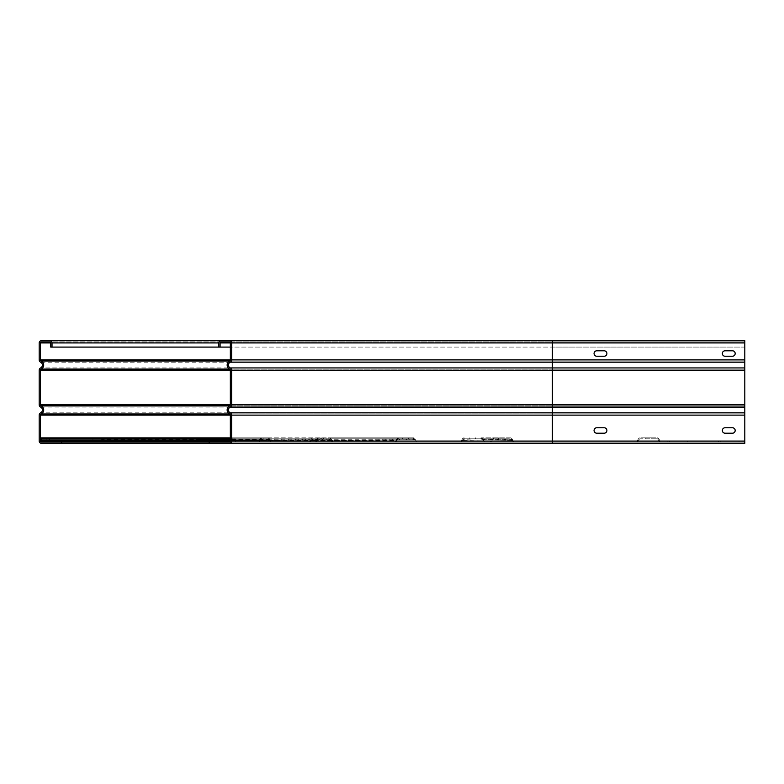<?xml version="1.0" encoding="UTF-8"?>
<svg xmlns="http://www.w3.org/2000/svg" width="784" height="784" viewBox="0 0 784 784"><rect width="100%" height="100%" fill="white"/><g stroke="black" fill="none" stroke-linecap="round" stroke-linejoin="round"><path stroke-width="0.59" stroke-dasharray="3.92 2.94" d="M218.805 347.096L218.805 342.931L552.367 342.931L552.367 340.687L552.367 342.931L744.8 342.931L744.8 341.971L552.367 341.971L744.8 341.971L744.8 342.931L50.744 342.931L50.744 347.096L744.8 347.096L744.8 342.931L744.8 370.234L552.367 370.234L744.8 370.234L744.8 415.128L552.367 415.128L744.8 415.128L744.8 442.029L744.8 441.069L744.8 442.029L660.696 442.029A1.921 1.921 0 0 1 659.03 441.069L658.011 439.305A0.96 0.96 0 0 0 657.178 438.824L651.788 438.824L657.178 438.824A0.96 0.96 0 0 1 658.011 439.305L659.03 441.069A1.921 1.921 0 0 0 660.696 442.029L552.367 442.029L744.8 442.029L744.8 443.313L744.8 441.069L744.8 443.313L41.444 443.313A2.244 2.244 0 0 1 39.2 441.069L39.2 415.128A2.568 2.568 0 0 1 40.621 412.835A3.205 3.205 0 0 0 40.621 407.092A2.568 2.568 0 0 1 39.2 404.789L39.2 370.234A2.568 2.568 0 0 1 40.621 367.931A3.205 3.205 0 0 0 40.621 362.188A2.568 2.568 0 0 1 39.2 359.885L39.2 342.931A2.244 2.244 0 0 1 41.444 340.687L744.8 340.687L744.8 441.069L744.8 340.687L552.367 340.687L744.8 340.687L744.8 347.096L230.349 347.096M744.8 443.313L552.367 443.313L552.367 442.029L41.444 442.029L46.001 442.029L46.295 440.598A510.923 437.021 164.8 0 1 46.383 439.305L50.94 438.824L48.245 438.824L49.235 438.952L49.314 438.119L49.333 439.775A510.923 437.021 -164.8 0 0 49.48 441.069L49.774 442.029L91.836 442.029A1.931 0.853 89.7 0 0 92.257 441.774L92.198 440.588L259.847 440.118A322.969 249.214 141.8 0 1 260.141 438.824L260.523 439.305A322.969 249.214 -38.2 0 0 260.229 440.598L92.698 440.598A510.923 394.244 141.8 0 1 93.012 439.305L101.322 438.952L101.548 438.119A1.921 0.872 -90 0 1 101.861 438.824L269.49 439.295A322.969 249.214 -141.8 0 0 269.872 440.588L269.5 441.069A322.969 249.214 38.2 0 1 269.118 439.775L101.606 439.775A510.923 394.244 -141.8 0 0 101.979 441.069A1.921 0.902 89.5 0 0 102.763 442.029L182.741 442.029A1.931 1.343 89.7 0 0 183.407 441.774L183.074 440.941A0.96 0.676 90 0 0 183.319 440.588L316.462 440.118A322.969 197.784 129.2 0 1 316.952 438.824L317.54 439.305A322.969 197.784 -50.8 0 0 317.05 440.598L184.103 440.598A510.923 312.875 129.2 0 1 184.612 439.305L197.215 438.824A0.97 0.696 -90.5 0 1 197.568 438.952L197.911 438.119A1.921 1.362 -90 0 1 198.401 438.824L331.534 439.295A322.969 197.784 -129.2 0 0 332.093 440.588L331.505 441.069A322.969 197.784 50.8 0 1 330.936 439.775L198.009 439.775A510.923 312.875 -129.2 0 0 198.558 441.069A1.921 1.382 89.4 0 0 199.753 442.029L309.827 442.029A1.931 1.705 89.5 0 0 310.68 441.774L310.248 440.941A0.96 0.853 90 0 0 310.562 440.588L396.165 440.118A322.969 126.979 122.9 0 1 396.812 438.824L397.557 439.305A322.969 126.979 -57.1 0 0 396.91 440.598L311.552 440.598A510.923 200.88 122.9 0 1 312.199 439.305L328.104 438.824A0.97 0.872 -90.8 0 1 328.535 438.952L328.966 438.119A1.921 1.715 -90 0 1 329.594 438.824L415.187 439.295A322.969 126.979 -122.9 0 0 415.873 440.588L415.128 441.069A322.969 126.979 57.1 0 1 414.442 439.775L329.094 439.775A510.923 200.88 -122.9 0 0 329.77 441.069A1.921 1.725 89 0 0 331.269 442.029L460.659 442.029A1.931 1.901 88.7 0 0 461.609 441.774L461.139 440.941A0.96 0.951 90 0 0 461.482 440.588L462.57 440.598A510.923 69.217 120.3 0 1 463.305 439.305L480.935 438.824A0.97 0.96 -92.6 0 1 481.415 438.952L481.886 438.119A1.921 1.901 -90 0 1 482.581 438.824L482.033 439.775A510.923 69.217 -120.3 0 0 482.777 441.069A1.921 1.901 86.9 0 0 484.424 442.029L209.181 442.029L209.181 443.313L744.8 443.313M49.784 340.687A2.244 2.244 0 0 1 52.028 342.931L52.028 347.096M49.784 341.971A0.96 0.96 0 0 1 50.744 342.931A0.96 0.96 0 0 0 49.784 341.971L229.389 341.971A0.96 0.96 0 0 1 230.349 342.931A0.96 0.96 0 0 0 229.389 341.971M41.199 361.032A4.488 4.488 0 0 1 43.688 365.06A4.488 4.488 0 0 0 41.199 361.032A1.284 1.284 0 0 1 40.484 359.885L40.484 342.931A0.96 0.96 0 0 1 41.444 341.971L744.8 341.971L552.367 341.971L552.367 367.931L40.621 367.931A2.568 2.568 0 0 0 39.2 370.234L552.367 370.234L552.367 412.835L40.621 412.835A2.568 2.568 0 0 0 39.2 415.128L552.367 415.128L552.367 441.069L636.637 441.069A0.96 0.96 0 0 0 637.47 440.588A0.96 0.96 0 0 1 636.637 441.069L484.424 441.069L744.8 441.069L552.367 441.069L552.367 443.313L552.367 442.029L636.637 442.029L484.424 442.029L483.601 440.588A510.923 69.217 59.7 0 1 482.856 439.295M41.199 369.078A4.488 4.488 0 0 0 43.688 365.06A4.488 4.488 0 0 1 41.199 369.078A1.284 1.284 0 0 0 40.484 370.234L40.484 404.789A1.284 1.284 0 0 0 41.199 405.936A4.488 4.488 0 0 1 41.199 413.981A1.284 1.284 0 0 0 40.484 415.128L40.484 441.069A0.96 0.96 0 0 0 41.444 442.029L552.367 442.029L552.367 413.981L229.643 413.981A4.488 4.488 0 0 1 229.643 405.936A1.284 1.284 0 0 0 230.349 404.789L230.349 370.234A1.284 1.284 0 0 0 229.643 369.078A4.488 4.488 0 0 1 229.643 361.032A1.284 1.284 0 0 0 230.349 359.885L230.349 342.931L552.367 342.931L39.2 342.931A2.244 2.244 0 0 1 41.444 340.687M61.652 443.313L61.652 442.029L552.367 442.029L552.367 441.069L41.444 441.069L41.444 439.305L41.444 442.029L41.444 441.069L229.389 441.069L41.444 441.069L229.389 441.069L229.389 442.029A0.96 0.96 0 0 0 230.349 441.069L230.349 415.128A1.284 1.284 0 0 0 229.643 413.981L552.367 413.981L552.367 404.789L744.8 404.789L552.367 404.789L552.367 369.078L229.643 369.078L552.367 369.078L552.367 359.885L744.8 359.885L552.367 359.885L552.367 341.971L552.367 342.931L744.8 342.931L552.367 342.931L552.367 359.885L230.349 359.885L744.8 359.885M744.8 442.029L552.367 442.029L744.8 442.029M231.633 342.931A2.244 2.244 0 0 0 229.389 340.687A2.244 2.244 0 0 1 231.633 342.931L231.633 359.885A2.568 2.568 0 0 1 230.212 362.188A3.205 3.205 0 0 0 230.212 367.931A2.568 2.568 0 0 1 231.633 370.234L231.633 404.789A2.568 2.568 0 0 1 230.212 407.092A3.205 3.205 0 0 0 230.212 412.835A2.568 2.568 0 0 1 231.633 415.128L231.633 441.069A2.244 2.244 0 0 1 229.389 443.313M231.633 430.485L231.633 433.209L231.633 430.485M604.16 433.209A2.724 2.724 0 0 0 606.885 430.485A2.724 2.724 0 0 0 604.16 427.76L596.781 427.76A2.724 2.724 0 0 0 594.056 430.485A2.724 2.724 0 0 0 596.781 433.209L604.16 433.209M732.452 433.209A2.724 2.724 0 0 0 735.176 430.485A2.724 2.724 0 0 0 732.452 427.76L725.073 427.76A2.724 2.724 0 0 0 722.348 430.485A2.724 2.724 0 0 0 725.073 433.209L732.452 433.209M604.16 356.24A2.724 2.724 0 0 0 606.885 353.515A2.724 2.724 0 0 0 604.16 350.791L596.781 350.791A2.724 2.724 0 0 0 594.056 353.515A2.724 2.724 0 0 0 596.781 356.24L604.16 356.24M732.452 356.24A2.724 2.724 0 0 0 735.176 353.515A2.724 2.724 0 0 0 732.452 350.791L725.073 350.791A2.724 2.724 0 0 0 722.348 353.515A2.724 2.724 0 0 0 725.073 356.24L732.452 356.24M230.349 353.515L230.349 350.791L230.349 353.515M230.349 430.485L230.349 433.209L230.349 430.485M231.633 427.76L230.349 427.76L231.633 427.76M230.349 433.209L231.633 433.209L230.349 433.209M220.088 347.096L220.088 342.931A0.96 0.96 0 0 1 221.049 341.971L552.367 341.971L552.367 342.931L230.349 342.931M744.8 347.096L552.367 347.096L552.367 342.931L744.8 342.931L552.367 342.931L552.367 347.096L744.8 347.096M218.805 342.931A2.244 2.244 0 0 1 221.049 340.687A2.244 2.244 0 0 0 218.805 342.931L50.744 342.931M231.633 353.515L231.633 350.791L231.633 353.515M231.633 350.791L230.349 350.791L231.633 350.791M230.349 356.24L231.633 356.24L230.349 356.24M638.303 441.069A1.921 1.921 0 0 1 636.637 442.029A1.921 1.921 0 0 0 638.303 441.069L639.323 439.305L638.303 441.069L637.47 440.588L638.49 438.824L637.47 440.588L638.303 441.069M640.156 438.824A0.96 0.96 0 0 0 639.323 439.305A0.96 0.96 0 0 1 640.156 438.824L651.788 438.824L651.788 437.864L645.379 437.864L657.178 437.864L651.788 437.864L651.788 438.824L640.156 438.824M638.49 438.824A1.921 1.921 0 0 1 640.156 437.864A1.921 1.921 0 0 0 638.49 438.824L639.323 439.305L638.49 438.824M645.379 437.864L640.156 437.864L645.379 437.864L645.379 438.824L645.379 437.864M657.178 437.864A1.921 1.921 0 0 1 658.844 438.824L659.863 440.588L658.844 438.824A1.921 1.921 0 0 0 657.178 437.864M659.863 440.588A0.96 0.96 0 0 0 660.696 441.069A0.96 0.96 0 0 1 659.863 440.588L659.03 441.069L659.863 440.588M669.428 442.029L687.715 442.029L667.184 442.029L687.715 442.029L667.184 442.029L687.715 442.029L669.428 442.029L669.428 441.069L687.715 441.069L667.184 441.069L687.715 441.069L667.184 441.069L687.715 441.069L667.184 441.069L687.715 441.069L667.184 441.069L669.428 441.069L669.428 442.029M720.741 442.029L739.028 442.029L718.497 442.029L739.028 442.029L718.497 442.029L739.028 442.029L720.741 442.029L720.741 441.069L739.028 441.069L718.497 441.069L739.028 441.069L718.497 441.069L739.028 441.069L718.497 441.069L739.028 441.069L718.497 441.069L720.741 441.069L720.741 442.029M736.784 442.029L739.028 442.029L736.784 442.029L736.784 441.069L736.784 442.029M685.461 442.029L687.715 442.029L685.461 442.029L685.461 441.069L685.461 442.029M481.415 438.952A0.96 0.951 90 0 1 481.758 439.305L512.266 439.295A322.969 43.757 -120.3 0 0 513.01 440.588L513.834 442.029L512.187 441.069A322.969 43.757 59.7 0 1 511.442 439.775L482.033 439.775M513.01 440.588L482.777 441.069L513.01 440.588M481.886 438.119A1.931 1.911 88.8 0 0 480.935 437.864L510.345 437.864A1.931 1.911 -92 0 1 511.295 438.119L510.825 438.952A0.97 0.96 85.4 0 0 510.345 438.824L505.014 438.824L505.014 437.864M510.825 438.952A0.96 0.951 -90 0 1 511.168 439.305L511.991 438.824A1.921 1.901 90 0 0 511.295 438.119M510.345 437.864L480.935 437.864L480.935 438.824L510.345 438.824L510.345 437.864M512.266 439.295L511.442 439.775M505.014 438.824L464.128 438.824L464.128 437.864A1.921 1.901 87.9 0 0 462.482 438.824A510.923 69.217 -59.7 0 0 461.747 440.118M475.604 438.824L475.604 437.864M469.273 438.824L469.273 437.864M491.166 440.118A322.969 43.757 120.3 0 1 491.891 438.824L492.715 439.305A322.969 43.757 -59.7 0 0 491.989 440.598L490.892 440.588A0.96 0.951 -90 0 1 490.549 440.941L491.019 441.774A1.921 1.901 90 0 0 491.715 441.069L491.989 440.598M461.609 441.774A1.921 1.901 -90 0 0 462.305 441.069L491.715 441.069L462.57 440.598M493.538 438.824L462.482 438.824L491.891 438.824L493.538 437.864L493.538 438.824M498.673 438.824L498.673 437.864M461.139 440.941A0.97 0.951 -92.5 0 1 460.659 441.069L331.269 441.069L331.269 442.029L416.637 442.029L416.637 441.069L490.078 441.069L460.659 441.069L460.659 442.029L490.078 442.029L416.637 442.029L415.128 441.069L330.515 440.588A510.923 200.88 57.1 0 1 329.839 439.295L328.849 439.305A0.96 0.853 90 0 0 328.535 438.952M331.269 441.069L416.637 441.069L331.269 441.069M490.549 440.941L490.078 442.029A1.931 1.901 -92 0 0 491.019 441.774M329.094 439.775L329.839 439.295M415.187 439.295L414.442 439.775M328.966 438.119A1.931 1.735 89.6 0 0 328.104 437.864L413.442 437.864L328.104 437.864L328.104 438.824L413.442 438.824L408.601 438.824L408.601 437.864M323.273 438.824L323.273 437.864M408.601 438.824L312.934 438.824L312.934 437.864A1.921 1.705 89.2 0 0 311.464 438.824A510.923 200.88 -57.1 0 0 310.807 440.118L311.307 441.069A1.921 1.715 -90 0 1 310.68 441.774M413.883 438.952A0.97 0.882 88.7 0 0 413.442 438.824L413.442 437.864A1.931 1.735 -90.6 0 1 414.315 438.119L413.883 438.952A0.96 0.853 -90 0 1 414.197 439.305L414.942 438.824A1.921 1.715 90 0 0 414.315 438.119M317.559 438.824L317.559 437.864M311.552 440.598L310.807 440.118M396.165 440.118L396.91 440.598M398.282 438.824L311.464 438.824L396.812 438.824L398.282 437.864L398.282 438.824M402.888 438.824L402.888 437.864M310.248 440.941A0.97 0.853 -91 0 1 309.827 441.069L199.753 441.069L199.753 442.029L332.71 442.029L332.71 441.069L395.195 441.069L309.827 441.069L309.827 442.029L395.195 442.029L332.71 442.029L331.505 441.069L199.146 440.588A510.923 312.875 50.8 0 1 198.597 439.295L197.813 439.305A0.96 0.676 90 0 0 197.568 438.952M199.753 441.069L332.71 441.069L199.753 441.069M395.616 440.941L395.195 442.029A1.931 1.705 -90.8 0 0 396.038 441.774A1.921 1.715 90 0 0 396.665 441.069L395.93 440.588A0.96 0.853 -90 0 1 395.616 440.941L396.038 441.774M198.009 439.775L198.597 439.295M331.534 439.295L330.936 439.775M197.911 438.119A1.931 1.382 89.7 0 0 197.215 437.864L229.389 437.864L226.184 437.864L229.389 437.864L229.389 438.824L41.444 438.824L41.444 441.069L46.06 440.941M193.364 438.824L193.364 437.864M326.271 437.864L197.215 437.864L197.215 438.824L330.142 438.824L326.271 438.824L326.271 437.864L230.349 437.864M326.271 438.824L185.181 438.824L185.181 437.864A1.921 1.343 89.5 0 0 184.015 438.824A510.923 312.875 -50.8 0 0 183.515 440.118L183.907 441.069A1.921 1.362 -90 0 1 183.407 441.774M330.495 438.952A0.97 0.706 89.2 0 0 330.142 438.824L330.142 437.864A1.931 1.392 -90.4 0 1 330.838 438.119L330.495 438.952A0.96 0.676 -90 0 1 330.75 439.305L331.338 438.824A1.921 1.362 90 0 0 330.838 438.119M188.826 438.824L188.826 437.864M184.103 440.598L183.515 440.118M316.462 440.118L317.05 440.598M318.108 438.824L184.015 438.824L316.952 438.824L318.108 437.864L318.108 438.824M321.734 438.824L321.734 437.864M183.074 440.941A0.97 0.666 -90.6 0 1 182.741 441.069L102.763 441.069L102.763 442.029L270.294 442.029L270.294 441.069L315.697 441.069L182.741 441.069L182.741 442.029L315.697 442.029L270.294 442.029L269.5 441.069L102.351 440.588A510.923 394.244 38.2 0 1 101.989 439.295L101.322 438.952M102.763 441.069L270.294 441.069L102.763 441.069M316.021 440.941L315.697 442.029A1.931 1.333 -90.5 0 0 316.364 441.774A1.921 1.362 90 0 0 316.863 441.069L316.266 440.588A0.96 0.676 -90 0 1 316.021 440.941L316.364 441.774M101.548 438.119A1.931 0.902 89.8 0 0 101.097 437.864L268.598 437.864L101.097 437.864L101.097 438.824L268.598 438.824L266.06 438.824L266.06 437.864M98.598 438.824L98.598 437.864M266.06 438.824L93.365 438.824L93.365 437.864A1.921 0.853 89.6 0 0 92.63 438.824A510.923 394.244 -38.2 0 0 92.326 440.118L92.581 441.069A1.921 0.872 -90 0 1 92.257 441.774M268.834 438.952L268.598 437.864A1.931 0.911 -90.3 0 1 269.049 438.119L268.99 439.305L269.373 438.824A1.921 0.872 90 0 0 269.049 438.119M95.687 438.824L95.687 437.864M260.866 438.824L92.63 438.824L260.141 438.824L260.866 437.864L260.866 438.824M263.15 438.824L263.15 437.864M92.042 440.941L49.774 441.069L49.774 442.029L235.484 442.029L235.484 441.069L91.836 441.069L91.836 442.029L259.367 442.029L235.484 442.029L235.18 441.069A322.969 276.262 15.2 0 1 235.014 439.775L235.151 439.295A322.969 276.262 -164.8 0 0 235.308 440.588L49.608 440.588A510.923 437.021 15.2 0 1 49.47 439.295M49.774 441.069L235.484 441.069L49.774 441.069M259.563 440.941L259.367 442.029A1.931 0.833 -90.4 0 0 259.778 441.774A1.921 0.872 90 0 0 260.102 441.069L259.72 440.588L259.778 441.774M49.314 438.119L49.147 438.824L234.828 438.824L233.887 438.824L233.887 437.864L234.828 437.864L234.975 439.305L49.294 439.305L235.151 439.295M49.235 438.952L49.333 439.775M234.994 438.119L235.014 439.775M48.245 438.824L48.245 437.864L50.94 437.864L46.481 437.864L229.389 437.864L229.389 439.305L229.389 437.864L229.389 438.824L226.184 438.824L229.389 438.824L229.389 441.069L229.389 437.864L41.444 437.864L41.444 439.305L41.444 437.864L41.444 438.824L229.389 438.824L46.246 438.824A510.923 437.021 -15.2 0 0 46.158 440.118M234.916 438.952L234.828 437.864L48.245 437.864M233.887 437.864L230.163 437.864L230.163 438.824L233.887 438.824M230.163 438.824L46.481 438.824L46.481 437.864L46.383 439.305L232.064 439.305A322.969 276.262 -15.2 0 0 231.995 440.598L46.295 440.598M47.246 438.824L47.246 437.864M230.349 440.588L231.868 440.118A322.969 276.262 164.8 0 1 231.937 438.824L232.162 437.864L232.064 439.305L230.349 438.824M232.877 438.824L232.877 437.864M39.2 441.069L552.367 441.069L230.349 441.069L231.721 441.069L231.721 442.029L229.389 442.029L229.389 440.588L46.119 440.588L46.138 441.774M231.77 440.941L46.001 441.069L46.001 442.029L231.721 442.029L231.819 440.588L231.848 441.774M41.444 442.029L41.444 441.069L41.444 442.029L41.444 441.069L229.389 441.069L229.389 442.029L41.444 442.029M41.444 440.588L229.389 440.588L229.389 438.824L41.444 438.824L41.444 437.864L44.649 437.864L41.444 437.864L41.444 438.824M229.389 441.069L229.389 442.029L229.389 441.069M149.205 441.069L153.703 441.069L149.205 441.069L149.205 442.029L153.703 442.029L149.205 442.029L153.703 442.029L149.205 442.029L149.205 441.069M181.28 441.069L185.769 441.069L181.28 441.069L181.28 442.029L185.769 442.029L181.28 442.029L185.769 442.029L181.28 442.029L181.28 441.069M117.139 441.069L121.628 441.069L117.139 441.069L117.139 442.029L121.628 442.029L117.139 442.029L121.628 442.029L117.139 442.029L117.139 441.069M85.064 441.069L89.552 441.069L85.064 441.069L85.064 442.029L89.552 442.029L85.064 442.029L89.552 442.029L85.064 442.029L85.064 441.069M153.703 441.069L151.459 441.069L153.703 441.069L153.703 442.029L153.703 441.069M185.769 441.069L183.525 441.069L185.769 441.069L185.769 442.029L185.769 441.069M121.628 441.069L119.384 441.069L121.628 441.069L121.628 442.029L121.628 441.069M89.552 441.069L87.308 441.069L89.552 441.069L89.552 442.029L89.552 441.069M744.8 412.835L552.367 412.835L552.367 415.128L230.349 415.128L552.367 415.128L552.367 441.069L744.8 441.069M744.8 407.092L40.621 407.092A2.568 2.568 0 0 1 39.2 404.789L744.8 404.789M744.8 367.931L552.367 367.931L552.367 405.936L229.643 405.936L552.367 405.936L552.367 415.128L744.8 415.128M744.8 362.188L40.621 362.188A2.568 2.568 0 0 1 39.2 359.885L552.367 359.885L552.367 361.032L229.643 361.032L552.367 361.032L552.367 370.234L230.349 370.234L744.8 370.234M744.8 361.032L552.367 361.032L744.8 361.042M744.8 369.078L552.367 369.078L744.8 369.078M744.8 405.936L552.367 405.936L744.8 405.936M41.199 405.936A4.488 4.488 0 0 1 41.199 413.981M744.8 413.981L552.367 413.981L744.8 413.981M552.367 441.069L552.367 442.029L552.367 441.069M229.643 361.042L229.643 361.032A1.284 1.284 0 0 0 230.349 359.885M229.643 369.078L229.643 369.078A1.284 1.284 0 0 1 230.349 370.234M229.643 405.936L229.643 405.936A1.284 1.284 0 0 0 230.349 404.789M229.643 413.981L229.643 413.981A1.284 1.284 0 0 1 230.349 415.128M744.8 342.931L552.367 342.931L552.367 340.687M231.633 404.789A2.568 2.568 0 0 1 230.212 407.092M230.212 367.931A2.568 2.568 0 0 1 231.633 370.234M231.633 359.885A2.568 2.568 0 0 1 230.212 362.188M658.844 438.824L658.011 439.305L658.844 438.824M41.444 439.305L229.389 439.305L41.444 439.305M667.184 442.029L667.184 441.069L667.184 442.029M687.715 442.029L687.715 441.069L687.715 442.029M718.497 442.029L718.497 441.069L718.497 442.029M739.028 442.029L739.028 441.069L739.028 442.029M475.643 438.824L475.643 437.864M498.634 438.824L498.634 437.864M323.616 438.824L323.616 437.864M402.525 438.824L402.525 437.864M194.295 438.824L194.295 437.864M320.783 438.824L320.783 437.864M100.342 438.824L100.342 437.864M261.386 438.824L261.386 437.864M50.94 438.824L50.94 437.864M44.649 438.824L44.649 437.864M226.184 438.824L226.184 437.864"/><path stroke-width="1.18" d="M39.2 441.069L39.2 415.128A2.568 2.568 0 0 1 40.621 412.835A3.205 3.205 0 0 0 40.621 407.092A2.568 2.568 0 0 1 39.2 404.789L39.2 370.234A2.568 2.568 0 0 1 40.621 367.931A3.205 3.205 0 0 0 40.621 362.188A2.568 2.568 0 0 1 39.2 359.885L39.2 342.931A2.244 2.244 0 0 1 41.444 340.687L221.049 340.687A2.244 2.244 0 0 0 218.805 342.931L218.805 347.096L50.744 347.096L50.744 342.931A0.96 0.96 0 0 0 49.784 341.971L41.444 341.971A0.96 0.96 0 0 0 40.484 342.931L40.484 359.885A1.284 1.284 0 0 0 41.199 361.032A4.488 4.488 0 0 1 41.199 369.078A1.284 1.284 0 0 0 40.484 370.234L40.484 404.789A1.284 1.284 0 0 0 41.199 405.936A4.488 4.488 0 0 1 41.199 413.981A1.284 1.284 0 0 0 40.484 415.128L40.484 441.069A0.96 0.96 0 0 0 41.444 442.029L61.652 442.029L61.652 443.313L41.444 443.313A2.244 2.244 0 0 1 39.2 441.069M218.805 347.096L220.088 347.096L220.088 342.931A0.96 0.96 0 0 1 221.049 341.971L229.389 341.971A0.96 0.96 0 0 1 230.349 342.931L230.349 359.885A1.284 1.284 0 0 1 229.643 361.042A4.488 4.488 0 0 0 229.643 369.078A1.284 1.284 0 0 1 230.349 370.234L230.349 404.789A1.284 1.284 0 0 1 229.643 405.936A4.488 4.488 0 0 0 229.643 413.981A1.284 1.284 0 0 1 230.349 415.128L230.349 441.069A0.96 0.96 0 0 1 229.389 442.029L209.181 442.029L209.181 443.313L552.367 443.313L61.652 443.313M52.028 347.096L52.028 342.931A2.244 2.244 0 0 0 49.784 340.687M744.8 441.069L552.367 441.069L552.367 443.313L744.8 443.313L744.8 412.835L552.367 412.835L552.367 340.687L744.8 340.687L744.8 412.835M606.885 430.485A2.724 2.724 0 0 1 604.16 433.209L596.781 433.209A2.724 2.724 0 0 1 594.056 430.485A2.724 2.724 0 0 1 596.781 427.76L604.16 427.76A2.724 2.724 0 0 1 606.885 430.485M735.176 430.485A2.724 2.724 0 0 1 732.452 433.209L725.073 433.209A2.724 2.724 0 0 1 722.348 430.485A2.724 2.724 0 0 1 725.073 427.76L732.452 427.76A2.724 2.724 0 0 1 735.176 430.485M229.389 443.313A2.244 2.244 0 0 0 231.633 441.069L231.633 415.128A2.568 2.568 0 0 0 230.212 412.835A3.205 3.205 0 0 1 230.212 407.092A2.568 2.568 0 0 0 231.633 404.789L231.633 370.234A2.568 2.568 0 0 0 230.212 367.931A3.205 3.205 0 0 1 230.212 362.188A2.568 2.568 0 0 0 231.633 359.885L231.633 342.931A2.244 2.244 0 0 0 229.389 340.687L221.049 340.687M229.643 413.981L41.199 413.981M230.349 347.096L220.088 347.096M229.389 340.687L552.367 340.687M606.885 353.515A2.724 2.724 0 0 1 604.16 356.24L596.781 356.24A2.724 2.724 0 0 1 594.056 353.515A2.724 2.724 0 0 1 596.781 350.791L604.16 350.791A2.724 2.724 0 0 1 606.885 353.515M735.176 353.515A2.724 2.724 0 0 1 732.452 356.24L725.073 356.24A2.724 2.724 0 0 1 722.348 353.515A2.724 2.724 0 0 1 725.073 350.791L732.452 350.791A2.724 2.724 0 0 1 735.176 353.515M40.484 441.069L41.444 441.069L41.444 442.029L229.389 442.029L229.389 441.069L41.444 441.069L41.444 437.864L229.389 437.864L229.389 441.069L230.349 441.069M52.028 342.931L218.805 342.931M40.484 342.931L50.744 342.931M230.349 359.885L40.484 359.885M229.643 361.032L41.199 361.032M229.643 369.078L41.199 369.078M40.484 370.234L230.349 370.234M230.349 404.789L40.484 404.789M229.643 405.936L41.199 405.936M40.484 415.128L230.349 415.128M231.633 441.069L552.367 441.069L552.367 415.128L744.8 415.128M231.633 415.128L552.367 415.128L552.367 412.835L230.212 412.835M231.633 342.931L744.8 342.931M744.8 359.885L231.633 359.885M744.8 362.188L230.212 362.188M230.212 367.931L744.8 367.931M231.633 370.234L744.8 370.234M744.8 404.789L231.633 404.789M744.8 407.092L230.212 407.092M220.088 342.931L230.349 342.931M230.349 438.824L41.444 438.824M41.444 440.588L230.349 440.588"/></g></svg>

